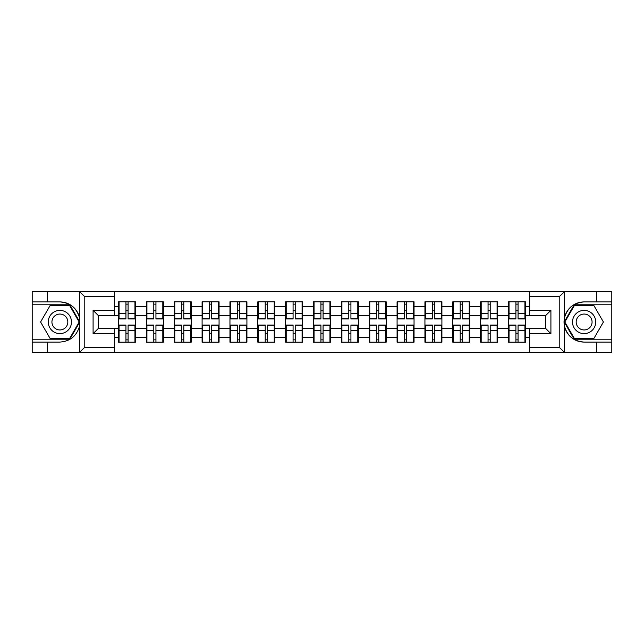 <?xml version="1.0" encoding="UTF-8"?>
<svg xmlns="http://www.w3.org/2000/svg" width="644" height="644" viewBox="0 0 644 644"><rect width="100%" height="100%" fill="white"/><g stroke="black" fill="none" stroke-linecap="round" stroke-linejoin="round"><path stroke-width="0.97" d="M558.59 352.622L611.8 352.622L611.8 304.773L574.174 304.773L564.225 322L574.174 339.227L611.8 339.227M114.519 352.622L529.481 352.622L529.481 328.335L545.557 328.335L545.557 315.665L529.481 315.665L529.481 291.378L114.519 291.378L114.519 315.665L98.443 315.665L98.443 328.335L114.519 328.335L114.519 352.622L79.268 352.622L84.783 347.269L114.519 347.269M79.268 352.622L32.2 352.622L32.2 342.085L47.559 342.085L47.559 352.622L85.41 352.622M525.464 333.342L524.932 333.342M509.042 333.342L508.502 333.342M508.502 310.658L509.042 310.658M524.932 310.658L525.464 310.658M525.464 308.339L524.932 308.339M509.042 308.339L508.502 308.339M508.502 335.661L509.042 335.661M524.932 335.661L525.464 335.661M497.611 333.342L497.079 333.342M481.181 333.342L480.649 333.342M480.649 310.658L481.181 310.658M497.079 310.658L497.611 310.658M497.611 308.339L497.079 308.339M481.181 308.339L480.649 308.339M480.649 335.661L481.181 335.661M497.079 335.661L497.611 335.661M469.758 333.342L469.218 333.342M453.328 333.342L452.796 333.342M452.796 310.658L453.328 310.658M469.218 310.658L469.758 310.658M469.758 308.339L469.218 308.339M453.328 308.339L452.796 308.339M452.796 335.661L453.328 335.661M469.218 335.661L469.758 335.661M441.905 333.342L441.365 333.342M425.475 333.342L424.935 333.342M424.935 310.658L425.475 310.658M441.365 310.658L441.905 310.658M441.905 308.339L441.365 308.339M425.475 308.339L424.935 308.339M424.935 335.661L425.475 335.661M441.365 335.661L441.905 335.661M414.044 333.342L413.512 333.342M397.622 333.342L397.082 333.342M397.082 310.658L397.622 310.658M413.512 310.658L414.044 310.658M414.044 308.339L413.512 308.339M397.622 308.339L397.082 308.339M397.082 335.661L397.622 335.661M413.512 335.661L414.044 335.661M386.191 333.342L385.659 333.342M369.761 333.342L369.229 333.342M369.229 310.658L369.761 310.658M385.659 310.658L386.191 310.658M386.191 308.339L385.659 308.339M369.761 308.339L369.229 308.339M369.229 335.661L369.761 335.661M385.659 335.661L386.191 335.661M358.338 333.342L357.798 333.342M341.908 333.342L341.376 333.342M341.376 310.658L341.908 310.658M357.798 310.658L358.338 310.658M358.338 308.339L357.798 308.339M341.908 308.339L341.376 308.339M341.376 335.661L341.908 335.661M357.798 335.661L358.338 335.661M330.485 333.342L329.945 333.342M314.055 333.342L313.515 333.342M313.515 310.658L314.055 310.658M329.945 310.658L330.485 310.658M330.485 308.339L329.945 308.339M314.055 308.339L313.515 308.339M313.515 335.661L314.055 335.661M329.945 335.661L330.485 335.661M302.624 333.342L302.092 333.342M286.202 333.342L285.662 333.342M285.662 310.658L286.202 310.658M302.092 310.658L302.624 310.658M302.624 308.339L302.092 308.339M286.202 308.339L285.662 308.339M285.662 335.661L286.202 335.661M302.092 335.661L302.624 335.661M274.771 333.342L274.239 333.342M258.341 333.342L257.809 333.342M257.809 310.658L258.341 310.658M274.239 310.658L274.771 310.658M274.771 308.339L274.239 308.339M258.341 308.339L257.809 308.339M257.809 335.661L258.341 335.661M274.239 335.661L274.771 335.661M246.918 333.342L246.378 333.342M230.488 333.342L229.956 333.342M229.956 310.658L230.488 310.658M246.378 310.658L246.918 310.658M246.918 308.339L246.378 308.339M230.488 308.339L229.956 308.339M229.956 335.661L230.488 335.661M246.378 335.661L246.918 335.661M219.065 333.342L218.525 333.342M202.635 333.342L202.095 333.342M202.095 310.658L202.635 310.658M218.525 310.658L219.065 310.658M219.065 308.339L218.525 308.339M202.635 308.339L202.095 308.339M202.095 335.661L202.635 335.661M218.525 335.661L219.065 335.661M191.204 333.342L190.672 333.342M174.782 333.342L174.242 333.342M174.242 310.658L174.782 310.658M190.672 310.658L191.204 310.658M191.204 308.339L190.672 308.339M174.782 308.339L174.242 308.339M174.242 335.661L174.782 335.661M190.672 335.661L191.204 335.661M163.351 333.342L162.819 333.342M146.921 333.342L146.389 333.342M146.389 310.658L146.921 310.658M162.819 310.658L163.351 310.658M163.351 308.339L162.819 308.339M146.921 308.339L146.389 308.339M146.389 335.661L146.921 335.661M162.819 335.661L163.351 335.661M529.481 306.464L525.464 306.464L525.464 301.827L508.502 301.827L508.502 315.391L497.611 315.391L497.611 328.609L508.502 328.609L508.502 315.391M529.481 337.537L525.464 337.537L525.464 342.173L508.502 342.173L508.502 337.537L497.611 337.537L497.611 342.173L480.649 342.173L480.649 337.537L469.758 337.537L469.758 342.173L452.796 342.173L452.796 337.537L441.905 337.537L441.905 342.173L424.935 342.173L424.935 337.537L414.044 337.537L414.044 342.173L397.082 342.173L397.082 337.537L386.191 337.537L386.191 342.173L369.229 342.173L369.229 337.537L358.338 337.537L358.338 342.173L341.376 342.173L341.376 337.537L330.485 337.537L330.485 342.173L313.515 342.173L313.515 337.537L302.624 337.537L302.624 342.173L285.662 342.173L285.662 337.537L274.771 337.537L274.771 342.173L257.809 342.173L257.809 337.537L246.918 337.537L246.918 342.173L229.956 342.173L229.956 337.537L219.065 337.537L219.065 342.173L202.095 342.173L202.095 337.537L191.204 337.537L191.204 342.173L174.242 342.173L174.242 337.537L163.351 337.537L163.351 342.173L146.389 342.173L146.389 337.537L135.498 337.537L135.498 342.173L118.536 342.173L118.536 337.537L114.519 337.537M114.519 306.464L118.536 306.464L118.536 315.391L114.519 315.391M508.502 306.464L497.611 306.464L497.611 301.827L480.649 301.827L480.649 306.464L469.758 306.464L469.758 301.827L452.796 301.827L452.796 306.464L441.905 306.464L441.905 301.827L424.935 301.827L424.935 306.464L414.044 306.464L414.044 301.827L397.082 301.827L397.082 306.464L386.191 306.464L386.191 301.827L369.229 301.827L369.229 306.464L358.338 306.464L358.338 301.827L341.376 301.827L341.376 306.464L330.485 306.464L330.485 301.827L313.515 301.827L313.515 306.464L302.624 306.464L302.624 301.827L285.662 301.827L285.662 306.464L274.771 306.464L274.771 301.827L257.809 301.827L257.809 306.464L246.918 306.464L246.918 301.827L229.956 301.827L229.956 306.464L219.065 306.464L219.065 301.827L202.095 301.827L202.095 306.464L191.204 306.464L191.204 301.827L174.242 301.827L174.242 306.464L163.351 306.464L163.351 301.827L146.389 301.827L146.389 306.464L135.498 306.464L135.498 301.827L118.536 301.827L118.536 306.464M508.502 328.609L508.502 337.537M497.611 328.609L497.611 337.537M497.611 306.464L497.611 315.391M469.758 328.609L480.649 328.609L480.649 315.391L469.758 315.391L469.758 337.537M480.649 328.609L480.649 337.537M480.649 306.464L480.649 315.391M469.758 306.464L469.758 315.391M441.905 328.609L452.796 328.609L452.796 315.391L441.905 315.391L441.905 337.537M452.796 328.609L452.796 337.537M452.796 306.464L452.796 315.391M441.905 306.464L441.905 315.391M414.044 328.609L424.935 328.609L424.935 315.391L414.044 315.391L414.044 337.537M424.935 328.609L424.935 337.537M424.935 306.464L424.935 315.391M414.044 306.464L414.044 315.391M386.191 328.609L397.082 328.609L397.082 315.391L386.191 315.391L386.191 337.537M397.082 328.609L397.082 337.537M397.082 306.464L397.082 315.391M386.191 306.464L386.191 315.391M358.338 328.609L369.229 328.609L369.229 315.391L358.338 315.391L358.338 337.537M369.229 328.609L369.229 337.537M369.229 306.464L369.229 315.391M358.338 306.464L358.338 315.391M330.485 328.609L341.376 328.609L341.376 315.391L330.485 315.391L330.485 337.537M341.376 328.609L341.376 337.537M341.376 306.464L341.376 315.391M330.485 306.464L330.485 315.391M302.624 328.609L313.515 328.609L313.515 315.391L302.624 315.391L302.624 337.537M313.515 328.609L313.515 337.537M313.515 306.464L313.515 315.391M302.624 306.464L302.624 315.391M274.771 328.609L285.662 328.609L285.662 315.391L274.771 315.391L274.771 337.537M285.662 328.609L285.662 337.537M285.662 306.464L285.662 315.391M274.771 306.464L274.771 315.391M246.918 328.609L257.809 328.609L257.809 315.391L246.918 315.391L246.918 337.537M257.809 328.609L257.809 337.537M257.809 306.464L257.809 315.391M246.918 306.464L246.918 315.391M219.065 328.609L229.956 328.609L229.956 315.391L219.065 315.391L219.065 337.537M229.956 328.609L229.956 337.537M229.956 306.464L229.956 315.391M219.065 306.464L219.065 315.391M191.204 328.609L202.095 328.609L202.095 315.391L191.204 315.391L191.204 337.537M202.095 328.609L202.095 337.537M202.095 306.464L202.095 315.391M191.204 306.464L191.204 315.391M163.351 328.609L174.242 328.609L174.242 315.391L163.351 315.391L163.351 337.537M174.242 328.609L174.242 337.537M174.242 306.464L174.242 315.391M163.351 306.464L163.351 315.391M135.498 328.609L146.389 328.609L146.389 315.391L135.498 315.391L135.498 337.537M146.389 328.609L146.389 337.537M146.389 306.464L146.389 315.391M135.498 306.464L135.498 315.391M135.498 333.342L134.958 333.342M119.068 333.342L118.536 333.342M118.536 310.658L119.068 310.658M134.958 310.658L135.498 310.658M135.498 308.339L134.958 308.339M119.068 308.339L118.536 308.339M118.536 335.661L119.068 335.661M134.958 335.661L135.498 335.661M114.519 328.609L118.536 328.609L118.536 315.391M118.536 328.609L118.536 337.537M85.41 291.378L32.2 291.378L32.2 339.227L69.826 339.227L79.775 322L69.826 304.773L32.2 304.773M529.481 315.391L525.464 315.391L525.464 328.609L529.481 328.609M525.464 328.609L525.464 337.537M525.464 306.464L525.464 315.391M134.958 301.827L134.958 318.965L128.084 318.965L128.084 301.827M125.942 301.827L125.942 318.965L119.068 318.965L119.068 301.827M125.942 304.145L128.084 304.145M128.084 310.754L125.942 310.754M119.068 342.173L119.068 325.035L125.942 325.035L125.942 342.173M128.084 342.173L128.084 325.035L134.958 325.035L134.958 342.173M128.084 339.855L125.942 339.855M125.942 333.246L128.084 333.246M54.072 311.946A11.608 11.608 0 0 0 49.821 327.804A11.608 11.608 0 0 0 65.68 332.054A11.608 11.608 0 0 0 69.93 316.196A11.608 11.608 0 0 0 54.072 311.946M55.907 315.117A7.945 7.945 0 0 0 52.993 325.977A7.945 7.945 0 0 0 63.853 328.883A7.945 7.945 0 0 0 66.759 318.023A7.945 7.945 0 0 0 55.907 315.117M79.156 322L69.512 338.696L50.24 338.696L40.596 322L50.24 305.304L69.512 305.304L79.156 322M589.928 311.946A11.608 11.608 0 0 0 574.07 316.196A11.608 11.608 0 0 0 578.32 332.054A11.608 11.608 0 0 0 594.179 327.804A11.608 11.608 0 0 0 589.928 311.946M588.093 315.117A7.945 7.945 0 0 0 577.241 318.023A7.945 7.945 0 0 0 580.147 328.883A7.945 7.945 0 0 0 591.007 325.977A7.945 7.945 0 0 0 588.093 315.117M593.76 338.696L574.488 338.696L564.844 322L574.488 305.304L593.76 305.304L603.404 322L593.76 338.696M47.559 342.085L59.876 342.085C70.244 341.312 76.813 335.91 79.582 325.888L79.582 318.112C76.813 308.09 70.244 302.688 59.876 301.915L32.2 301.915M32.2 342.085L32.2 339.227M114.519 296.731L84.783 296.731L79.268 291.378L47.559 291.378L47.559 301.915M79.268 291.378L114.519 291.378M59.876 301.915A20.085 20.085 0 0 1 79.582 318.112L79.582 291.531M98.443 315.665L93.09 310.303L114.519 310.303M114.519 333.697L93.09 333.697L98.443 328.335M529.481 291.378L564.732 291.378L559.217 296.731L529.481 296.731M596.441 301.915L596.441 291.378L611.8 291.378L611.8 301.915L584.124 301.915C573.756 302.688 567.187 308.09 564.418 318.112L564.418 325.888C567.187 335.91 573.756 341.312 584.124 342.085L611.8 342.085M564.732 291.378L596.441 291.378M611.8 301.915L611.8 304.773M529.481 347.269L559.217 347.269L564.732 352.622L596.441 352.622L596.441 342.085M564.732 352.622L529.481 352.622M584.124 342.085A20.085 20.085 0 0 1 564.039 322A20.085 20.085 0 0 1 584.124 301.915M545.557 328.335L550.91 333.697L529.481 333.697M529.481 310.303L550.91 310.303L545.557 315.665M162.819 301.827L162.819 318.965L155.945 318.965L155.945 301.827M153.795 301.827L153.795 318.965L146.921 318.965L146.921 301.827M153.795 304.145L155.945 304.145M155.945 310.754L153.795 310.754M190.672 301.827L190.672 318.965L183.798 318.965L183.798 301.827M181.656 301.827L181.656 318.965L174.782 318.965L174.782 301.827M181.656 304.145L183.798 304.145M183.798 310.754L181.656 310.754M218.525 301.827L218.525 318.965L211.651 318.965L211.651 301.827M209.509 301.827L209.509 318.965L202.635 318.965L202.635 301.827M209.509 304.145L211.651 304.145M211.651 310.754L209.509 310.754M246.378 301.827L246.378 318.965L239.504 318.965L239.504 301.827M237.362 301.827L237.362 318.965L230.488 318.965L230.488 301.827M237.362 304.145L239.504 304.145M239.504 310.754L237.362 310.754M274.239 301.827L274.239 318.965L267.365 318.965L267.365 301.827M265.215 301.827L265.215 318.965L258.341 318.965L258.341 301.827M265.215 304.145L267.365 304.145M267.365 310.754L265.215 310.754M146.921 342.173L146.921 325.035L153.795 325.035L153.795 342.173M155.945 342.173L155.945 325.035L162.819 325.035L162.819 342.173M155.945 339.855L153.795 339.855M153.795 333.246L155.945 333.246M174.782 342.173L174.782 325.035L181.656 325.035L181.656 342.173M183.798 342.173L183.798 325.035L190.672 325.035L190.672 342.173M183.798 339.855L181.656 339.855M181.656 333.246L183.798 333.246M202.635 342.173L202.635 325.035L209.509 325.035L209.509 342.173M211.651 342.173L211.651 325.035L218.525 325.035L218.525 342.173M211.651 339.855L209.509 339.855M209.509 333.246L211.651 333.246M230.488 342.173L230.488 325.035L237.362 325.035L237.362 342.173M239.504 342.173L239.504 325.035L246.378 325.035L246.378 342.173M239.504 339.855L237.362 339.855M237.362 333.246L239.504 333.246M258.341 342.173L258.341 325.035L265.215 325.035L265.215 342.173M267.365 342.173L267.365 325.035L274.239 325.035L274.239 342.173M267.365 339.855L265.215 339.855M265.215 333.246L267.365 333.246M302.092 301.827L302.092 318.965L295.218 318.965L295.218 301.827M293.076 301.827L293.076 318.965L286.202 318.965L286.202 301.827M293.076 304.145L295.218 304.145M295.218 310.754L293.076 310.754M286.202 342.173L286.202 325.035L293.076 325.035L293.076 342.173M295.218 342.173L295.218 325.035L302.092 325.035L302.092 342.173M295.218 339.855L293.076 339.855M293.076 333.246L295.218 333.246M329.945 301.827L329.945 318.965L323.071 318.965L323.071 301.827M320.929 301.827L320.929 318.965L314.055 318.965L314.055 301.827M320.929 304.145L323.071 304.145M323.071 310.754L320.929 310.754M314.055 342.173L314.055 325.035L320.929 325.035L320.929 342.173M323.071 342.173L323.071 325.035L329.945 325.035L329.945 342.173M323.071 339.855L320.929 339.855M320.929 333.246L323.071 333.246M357.798 301.827L357.798 318.965L350.924 318.965L350.924 301.827M348.782 301.827L348.782 318.965L341.908 318.965L341.908 301.827M348.782 304.145L350.924 304.145M350.924 310.754L348.782 310.754M341.908 342.173L341.908 325.035L348.782 325.035L348.782 342.173M350.924 342.173L350.924 325.035L357.798 325.035L357.798 342.173M350.924 339.855L348.782 339.855M348.782 333.246L350.924 333.246M385.659 301.827L385.659 318.965L378.785 318.965L378.785 301.827M376.635 301.827L376.635 318.965L369.761 318.965L369.761 301.827M376.635 304.145L378.785 304.145M378.785 310.754L376.635 310.754M369.761 342.173L369.761 325.035L376.635 325.035L376.635 342.173M378.785 342.173L378.785 325.035L385.659 325.035L385.659 342.173M378.785 339.855L376.635 339.855M376.635 333.246L378.785 333.246M413.512 301.827L413.512 318.965L406.638 318.965L406.638 301.827M404.496 301.827L404.496 318.965L397.622 318.965L397.622 301.827M404.496 304.145L406.638 304.145M406.638 310.754L404.496 310.754M397.622 342.173L397.622 325.035L404.496 325.035L404.496 342.173M406.638 342.173L406.638 325.035L413.512 325.035L413.512 342.173M406.638 339.855L404.496 339.855M404.496 333.246L406.638 333.246M441.365 301.827L441.365 318.965L434.491 318.965L434.491 301.827M432.349 301.827L432.349 318.965L425.475 318.965L425.475 301.827M432.349 304.145L434.491 304.145M434.491 310.754L432.349 310.754M425.475 342.173L425.475 325.035L432.349 325.035L432.349 342.173M434.491 342.173L434.491 325.035L441.365 325.035L441.365 342.173M434.491 339.855L432.349 339.855M432.349 333.246L434.491 333.246M469.218 301.827L469.218 318.965L462.344 318.965L462.344 301.827M460.202 301.827L460.202 318.965L453.328 318.965L453.328 301.827M460.202 304.145L462.344 304.145M462.344 310.754L460.202 310.754M453.328 342.173L453.328 325.035L460.202 325.035L460.202 342.173M462.344 342.173L462.344 325.035L469.218 325.035L469.218 342.173M462.344 339.855L460.202 339.855M460.202 333.246L462.344 333.246M497.079 301.827L497.079 318.965L490.205 318.965L490.205 301.827M488.055 301.827L488.055 318.965L481.181 318.965L481.181 301.827M488.055 304.145L490.205 304.145M490.205 310.754L488.055 310.754M481.181 342.173L481.181 325.035L488.055 325.035L488.055 342.173M490.205 342.173L490.205 325.035L497.079 325.035L497.079 342.173M490.205 339.855L488.055 339.855M488.055 333.246L490.205 333.246M524.932 301.827L524.932 318.965L518.058 318.965L518.058 301.827M515.916 301.827L515.916 318.965L509.042 318.965L509.042 301.827M515.916 304.145L518.058 304.145M518.058 310.754L515.916 310.754M509.042 342.173L509.042 325.035L515.916 325.035L515.916 342.173M518.058 342.173L518.058 325.035L524.932 325.035L524.932 342.173M518.058 339.855L515.916 339.855M515.916 333.246L518.058 333.246M125.942 313.459L119.068 313.459M125.942 318.74L119.068 318.74M134.958 313.459L128.084 313.459M134.958 318.74L128.084 318.74M128.084 330.541L134.958 330.541M128.084 325.26L134.958 325.26M119.068 330.541L125.942 330.541M119.068 325.26L125.942 325.26M79.582 352.469L79.582 325.888M84.783 296.731L84.783 347.269M93.09 333.697L93.09 310.303M564.418 291.531L564.418 318.112M564.418 325.888L564.418 352.469M559.217 347.269L559.217 296.731M550.91 310.303L550.91 333.697M153.795 313.459L146.921 313.459M153.795 318.74L146.921 318.74M162.819 313.459L155.945 313.459M162.819 318.74L155.945 318.74M181.656 313.459L174.782 313.459M181.656 318.74L174.782 318.74M190.672 313.459L183.798 313.459M190.672 318.74L183.798 318.74M209.509 313.459L202.635 313.459M209.509 318.74L202.635 318.74M218.525 313.459L211.651 313.459M218.525 318.74L211.651 318.74M237.362 313.459L230.488 313.459M237.362 318.74L230.488 318.74M246.378 313.459L239.504 313.459M246.378 318.74L239.504 318.74M265.215 313.459L258.341 313.459M265.215 318.74L258.341 318.74M274.239 313.459L267.365 313.459M274.239 318.74L267.365 318.74M155.945 330.541L162.819 330.541M155.945 325.26L162.819 325.26M146.921 330.541L153.795 330.541M146.921 325.26L153.795 325.26M183.798 330.541L190.672 330.541M183.798 325.26L190.672 325.26M174.782 330.541L181.656 330.541M174.782 325.26L181.656 325.26M211.651 330.541L218.525 330.541M211.651 325.26L218.525 325.26M202.635 330.541L209.509 330.541M202.635 325.26L209.509 325.26M239.504 330.541L246.378 330.541M239.504 325.26L246.378 325.26M230.488 330.541L237.362 330.541M230.488 325.26L237.362 325.26M267.365 330.541L274.239 330.541M267.365 325.26L274.239 325.26M258.341 330.541L265.215 330.541M258.341 325.26L265.215 325.26M293.076 313.459L286.202 313.459M293.076 318.74L286.202 318.74M302.092 313.459L295.218 313.459M302.092 318.74L295.218 318.74M295.218 330.541L302.092 330.541M295.218 325.26L302.092 325.26M286.202 330.541L293.076 330.541M286.202 325.26L293.076 325.26M320.929 313.459L314.055 313.459M320.929 318.74L314.055 318.74M329.945 313.459L323.071 313.459M329.945 318.74L323.071 318.74M323.071 330.541L329.945 330.541M323.071 325.26L329.945 325.26M314.055 330.541L320.929 330.541M314.055 325.26L320.929 325.26M348.782 313.459L341.908 313.459M348.782 318.74L341.908 318.74M357.798 313.459L350.924 313.459M357.798 318.74L350.924 318.74M350.924 330.541L357.798 330.541M350.924 325.26L357.798 325.26M341.908 330.541L348.782 330.541M341.908 325.26L348.782 325.26M376.635 313.459L369.761 313.459M376.635 318.74L369.761 318.74M385.659 313.459L378.785 313.459M385.659 318.74L378.785 318.74M378.785 330.541L385.659 330.541M378.785 325.26L385.659 325.26M369.761 330.541L376.635 330.541M369.761 325.26L376.635 325.26M404.496 313.459L397.622 313.459M404.496 318.74L397.622 318.74M413.512 313.459L406.638 313.459M413.512 318.74L406.638 318.74M406.638 330.541L413.512 330.541M406.638 325.26L413.512 325.26M397.622 330.541L404.496 330.541M397.622 325.26L404.496 325.26M432.349 313.459L425.475 313.459M432.349 318.74L425.475 318.74M441.365 313.459L434.491 313.459M441.365 318.74L434.491 318.74M434.491 330.541L441.365 330.541M434.491 325.26L441.365 325.26M425.475 330.541L432.349 330.541M425.475 325.26L432.349 325.26M460.202 313.459L453.328 313.459M460.202 318.74L453.328 318.74M469.218 313.459L462.344 313.459M469.218 318.74L462.344 318.74M462.344 330.541L469.218 330.541M462.344 325.26L469.218 325.26M453.328 330.541L460.202 330.541M453.328 325.26L460.202 325.26M488.055 313.459L481.181 313.459M488.055 318.74L481.181 318.74M497.079 313.459L490.205 313.459M497.079 318.74L490.205 318.74M490.205 330.541L497.079 330.541M490.205 325.26L497.079 325.26M481.181 330.541L488.055 330.541M481.181 325.26L488.055 325.26M515.916 313.459L509.042 313.459M515.916 318.74L509.042 318.74M524.932 313.459L518.058 313.459M524.932 318.74L518.058 318.74M518.058 330.541L524.932 330.541M518.058 325.26L524.932 325.26M509.042 330.541L515.916 330.541M509.042 325.26L515.916 325.26"/></g></svg>
